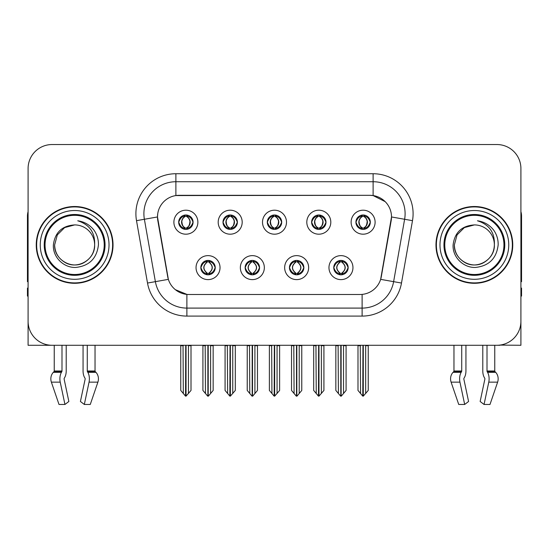<?xml version="1.0" encoding="UTF-8"?>
<svg xmlns="http://www.w3.org/2000/svg" width="549" height="549" viewBox="0 0 549 549"><rect width="100%" height="100%" fill="white"/><g stroke="black" fill="none" stroke-linecap="round" stroke-linejoin="round"><path stroke-width="0.82" d="M267.301 222.194A7.199 7.199 0 0 0 274.5 229.393A7.199 7.199 0 0 0 281.699 222.194A7.199 7.199 0 0 0 274.5 214.995A7.199 7.199 0 0 0 267.301 222.194L267.37 222.194C268.859 226.215 270.726 228.151 272.977 228.007L272.489 229.105M262.504 222.194A11.996 11.996 0 0 0 274.5 234.19A11.996 11.996 0 0 0 286.496 222.194A11.996 11.996 0 0 0 274.5 210.198A11.996 11.996 0 0 0 262.504 222.194M289.453 267.624A7.199 7.199 0 0 0 296.652 274.823A7.199 7.199 0 0 0 303.851 267.624A7.199 7.199 0 0 0 296.652 260.425A7.199 7.199 0 0 0 289.453 267.624L289.522 267.624C290.888 271.494 292.754 273.436 295.136 273.436L295.986 273.436C291.224 269.559 291.224 265.682 295.986 261.804L295.136 261.804C292.802 261.756 290.929 263.698 289.522 267.624M284.656 267.624A11.996 11.996 0 0 0 296.652 279.619A11.996 11.996 0 0 0 308.648 267.624A11.996 11.996 0 0 0 296.652 255.628A11.996 11.996 0 0 0 284.656 267.624M311.612 222.194A7.199 7.199 0 0 0 318.804 229.393A7.199 7.199 0 0 0 326.003 222.194A7.199 7.199 0 0 0 318.804 214.995A7.199 7.199 0 0 0 311.612 222.194L311.674 222.194C313.17 226.215 315.037 228.151 317.281 228.007L316.794 229.105M306.809 222.194A11.996 11.996 0 0 0 318.804 234.19A11.996 11.996 0 0 0 330.807 222.194A11.996 11.996 0 0 0 318.804 210.198A11.996 11.996 0 0 0 306.809 222.194M355.917 222.194A7.199 7.199 0 0 0 363.115 229.393A7.199 7.199 0 0 0 370.314 222.194A7.199 7.199 0 0 0 363.115 214.995A7.199 7.199 0 0 0 355.917 222.194L355.985 222.194C357.474 226.215 359.341 228.151 361.592 228.007L361.105 229.105M351.12 222.194A11.996 11.996 0 0 0 363.115 234.19A11.996 11.996 0 0 0 375.111 222.194A11.996 11.996 0 0 0 363.115 210.198A11.996 11.996 0 0 0 351.12 222.194M222.997 222.194A7.199 7.199 0 0 0 230.196 229.393A7.199 7.199 0 0 0 237.388 222.194A7.199 7.199 0 0 0 230.196 214.995A7.199 7.199 0 0 0 222.997 222.194L223.059 222.194C224.555 226.215 226.421 228.151 228.672 228.007L228.178 229.105M218.193 222.194A11.996 11.996 0 0 0 230.196 234.19A11.996 11.996 0 0 0 242.191 222.194A11.996 11.996 0 0 0 230.196 210.198A11.996 11.996 0 0 0 218.193 222.194M178.686 222.194A7.199 7.199 0 0 0 185.885 229.393A7.199 7.199 0 0 0 193.083 222.194A7.199 7.199 0 0 0 185.885 214.995A7.199 7.199 0 0 0 178.686 222.194L178.754 222.194C180.244 226.215 182.11 228.151 184.361 228.007L183.874 229.105M173.889 222.194A11.996 11.996 0 0 0 185.885 234.19A11.996 11.996 0 0 0 197.88 222.194A11.996 11.996 0 0 0 185.885 210.198A11.996 11.996 0 0 0 173.889 222.194M200.838 267.624A7.199 7.199 0 0 0 208.037 274.823A7.199 7.199 0 0 0 215.235 267.624A7.199 7.199 0 0 0 208.037 260.425A7.199 7.199 0 0 0 200.838 267.624L200.907 267.624C202.272 271.494 204.139 273.436 206.52 273.436L207.371 273.436C202.608 269.559 202.608 265.682 207.371 261.804L206.52 261.804C204.187 261.756 202.313 263.698 200.907 267.624M196.041 267.624A11.996 11.996 0 0 0 208.037 279.619A11.996 11.996 0 0 0 220.032 267.624A11.996 11.996 0 0 0 208.037 255.628A11.996 11.996 0 0 0 196.041 267.624M245.149 267.624A7.199 7.199 0 0 0 252.348 274.823A7.199 7.199 0 0 0 259.547 267.624A7.199 7.199 0 0 0 252.348 260.425A7.199 7.199 0 0 0 245.149 267.624L245.218 267.624C246.576 271.494 248.45 273.436 250.824 273.436L251.675 273.436C246.913 269.559 246.913 265.682 251.675 261.804L250.824 261.804C248.491 261.756 246.625 263.698 245.218 267.624M240.352 267.624A11.996 11.996 0 0 0 252.348 279.619A11.996 11.996 0 0 0 264.344 267.624A11.996 11.996 0 0 0 252.348 255.628A11.996 11.996 0 0 0 240.352 267.624M333.765 267.624A7.199 7.199 0 0 0 340.963 274.823A7.199 7.199 0 0 0 348.162 267.624A7.199 7.199 0 0 0 340.963 260.425A7.199 7.199 0 0 0 333.765 267.624L333.826 267.624C335.192 271.494 337.065 273.436 339.44 273.436L340.291 273.436C335.528 269.559 335.528 265.682 340.291 261.804L339.44 261.804C337.107 261.756 335.233 263.698 333.826 267.624M328.968 267.624A11.996 11.996 0 0 0 340.963 279.619A11.996 11.996 0 0 0 352.959 267.624A11.996 11.996 0 0 0 340.963 255.628A11.996 11.996 0 0 0 328.968 267.624M157.494 216.917A21.596 21.596 0 0 0 157.824 220.664L167.692 276.648A21.596 21.596 0 0 0 188.959 294.497L360.041 294.497A21.596 21.596 0 0 0 381.308 276.648L391.176 220.664A21.596 21.596 0 0 0 369.916 195.32L179.084 195.32A21.596 21.596 0 0 0 157.494 216.917L157.735 213.719M499.954 345.088L520.912 345.28L520.912 168.529A23.991 23.991 0 0 0 496.914 144.538L52.086 144.538A23.991 23.991 0 0 0 28.088 168.529L28.088 345.28L54.241 345.28L54.241 371L61.996 371A0.803 0.419 -90 0 1 61.859 371.598L61.433 372.318A8.798 4.632 90 0 0 60.225 382.152L64.947 404.462L68.858 401.484L64.137 379.167A0.803 0.419 -90 0 1 64.247 378.275L64.672 377.547A8.798 4.632 90 0 0 66.209 371L66.209 345.28L83.064 345.28L83.064 371A8.798 4.632 -90 0 0 84.601 377.547L85.026 378.275L84.601 377.547M85.136 379.167A0.803 0.419 90 0 0 85.026 378.275A0.803 0.419 90 0 1 85.136 379.167L80.415 401.484L84.326 404.462L89.048 382.152A8.798 4.632 -90 0 0 87.84 372.318L87.415 371.598A0.803 0.419 90 0 1 87.277 371L95.032 371L95.032 345.28L100.227 345.28M448.773 345.28L453.968 345.28L453.968 371L461.723 371A0.803 0.419 -90 0 1 461.585 371.598L461.16 372.318A8.798 4.632 90 0 0 459.952 382.152L464.674 404.462L468.585 401.484L463.864 379.167A0.803 0.419 -90 0 1 463.974 378.275L464.399 377.547A8.798 4.632 90 0 0 465.936 371L465.936 345.28L482.791 345.28L482.791 371A8.798 4.632 -90 0 0 484.328 377.547L484.753 378.275L484.328 377.547M484.863 379.167A0.803 0.419 90 0 0 484.753 378.275A0.803 0.419 90 0 1 484.863 379.167L480.142 401.484L484.053 404.462L488.775 382.152A8.798 4.632 -90 0 0 487.567 372.318L487.141 371.598A0.803 0.419 90 0 1 487.004 371L494.759 371L494.759 345.28L499.954 345.28M36.248 244.909A38.389 38.389 0 0 0 74.637 283.298A38.389 38.389 0 0 0 113.025 244.909A38.389 38.389 0 0 0 74.637 206.52A38.389 38.389 0 0 0 36.248 244.909M435.975 244.909A38.389 38.389 0 0 0 474.363 283.298A38.389 38.389 0 0 0 512.752 244.909A38.389 38.389 0 0 0 474.363 206.52A38.389 38.389 0 0 0 435.975 244.909M175.886 173.731L373.114 173.731A39.988 39.988 0 0 1 412.491 220.664L401.491 283.044A39.988 39.988 0 0 1 362.114 316.087L186.886 316.087A39.988 39.988 0 0 1 147.509 283.044L136.509 220.664A39.988 39.988 0 0 1 175.886 173.731L175.886 181.726L373.114 181.726A31.993 31.993 0 0 1 404.62 219.271L393.619 281.658A31.993 31.993 0 0 1 362.114 308.092L186.886 308.092A31.993 31.993 0 0 1 155.381 281.658L144.38 219.271A31.993 31.993 0 0 1 175.886 181.726L175.886 195.561L369.916 195.32L373.114 195.561L385.178 201.648M360.041 294.497L188.959 294.497M186.886 316.087L186.886 294.394L175.364 289.673M412.491 220.664L391.506 216.958L380.642 279.366L401.491 283.044M147.509 283.044L168.358 279.366L157.494 216.958L144.38 219.271A31.993 31.993 0 0 1 143.9 213.719M381.308 276.648L381.178 277.327M167.822 277.327L167.692 276.648M496.914 144.538L52.086 144.538M28.088 168.529L28.088 321.289A23.991 23.991 0 0 0 52.086 345.28L496.914 345.28A23.991 23.991 0 0 0 520.912 321.289L520.912 168.529M342.199 274.713L341.629 273.436L342.48 273.436C344.813 273.491 346.687 271.549 348.093 267.61C346.721 263.74 344.847 261.804 342.48 261.804L342.974 260.713M342.199 260.528L341.629 261.804L342.48 261.804M340.531 273.436L340.531 273.436C335.645 269.559 335.645 265.682 340.531 261.804L340.531 261.804M341.629 261.804L341.629 261.804C346.392 265.682 346.392 269.559 341.629 273.436L341.396 273.436C346.282 269.559 346.282 265.682 341.396 261.804M338.109 345.28L338.404 393.489L340.634 396.145L341.286 396.145L346.083 390.435L346.083 345.678L343.523 345.678L343.523 393.489M341.121 345.28L341.121 396.145M343.818 345.28L343.523 345.678M346.083 345.28L346.083 345.678M340.799 396.145L340.799 345.28M335.844 345.28L335.844 390.435L338.404 393.489M338.404 345.678L335.844 345.678M360.261 345.28L360.556 393.489L362.786 396.145L362.958 345.28M363.273 345.28L363.273 396.145L368.235 390.435L368.235 345.678L365.675 345.678L365.97 345.28M357.996 345.28L357.996 390.435L360.556 393.489M360.556 345.678L357.996 345.678M365.675 393.489L365.675 345.678M368.235 345.28L368.235 345.678M361.873 229.283L362.443 228.007L361.592 228.007M361.873 215.105L362.443 216.381L361.592 216.381C359.272 216.34 357.406 218.276 355.985 222.194M370.314 222.194L370.246 222.194C368.859 218.324 366.993 216.388 364.639 216.381L363.788 216.381C366.073 217.603 367.281 219.538 367.418 222.194C367.281 224.85 366.073 226.785 363.788 228.007L364.639 228.007L365.126 229.105M370.246 222.194C368.804 226.147 366.938 228.082 364.639 228.007M362.443 228.007L362.683 228.007C360.336 226.785 359.094 224.85 358.957 222.194C359.094 219.538 360.336 217.603 362.683 216.381C360.981 217.068 359.773 218.646 359.06 221.11C359.259 225.001 360.467 227.3 362.683 228.007L362.443 228.007C360.158 226.785 358.95 224.85 358.813 222.194C358.95 219.538 360.158 217.603 362.443 216.381L362.443 216.381M363.548 228.007C365.895 226.785 367.137 224.85 367.274 222.194C367.137 219.538 365.895 217.603 363.548 216.381L363.548 216.381C365.25 217.068 366.458 218.646 367.171 221.11C366.972 225.001 365.764 227.3 363.541 228.007L364.145 229.317M297.894 274.713L297.325 273.436L298.176 273.436C300.509 273.491 302.382 271.549 303.782 267.61C302.41 263.74 300.543 261.804 298.176 261.804L298.663 260.713M297.894 260.528L297.325 261.804L298.176 261.804M296.22 273.436L296.22 273.436C291.169 269.559 291.169 265.682 296.227 261.804C291.334 265.682 291.334 269.559 296.22 273.436L295.63 274.747M295.986 261.804L295.417 260.528M297.325 261.804L297.325 261.804C302.087 265.682 302.087 269.559 297.325 273.436L297.084 273.436C301.971 269.559 301.971 265.682 297.084 261.804L297.682 260.501M297.325 273.436L297.084 273.436C302.142 269.559 302.142 265.682 297.078 261.804M293.797 345.28L294.092 393.489L296.323 396.145L296.982 396.145L301.772 390.435L301.772 345.678L299.212 345.678L299.212 393.489M296.817 345.28L296.817 396.145M299.507 345.28L299.212 345.678M301.772 345.28L301.772 345.678M296.494 396.145L296.494 345.28M291.533 345.28L291.533 390.435L294.092 393.489M294.092 345.678L291.533 345.678M253.583 274.713L253.014 273.436L253.864 273.436C256.205 273.491 258.071 271.549 259.478 267.61C258.105 263.74 256.239 261.804 253.864 261.804L254.359 260.713M253.583 260.528L253.014 261.804L253.864 261.804M251.916 273.436L251.916 273.436C246.858 269.559 246.858 265.682 251.922 261.804C247.029 265.682 247.029 269.559 251.916 273.436L251.318 274.747M251.675 261.804L251.106 260.528M253.014 261.804L253.014 261.804C257.776 265.682 257.776 269.559 253.014 273.436L252.78 273.436C257.666 269.559 257.666 265.682 252.78 261.804L253.37 260.501M253.014 273.436L252.78 273.436C257.831 269.559 257.831 265.682 252.773 261.804M249.493 345.28L249.788 393.489L252.018 396.145L252.677 396.145L257.467 390.435L257.467 345.678L254.908 345.678L254.908 393.489M252.506 345.28L252.506 396.145M255.203 345.28L254.908 345.678M257.467 345.28L257.467 345.678M252.183 396.145L252.183 345.28M247.228 345.28L247.228 390.435L249.788 393.489M249.788 345.678L247.228 345.678M209.279 274.713L208.709 273.436L209.56 273.436C211.893 273.491 213.767 271.549 215.174 267.61C213.801 263.74 211.928 261.804 209.56 261.804L210.047 260.713M209.279 260.528L208.709 261.804L209.56 261.804M207.604 273.436L207.604 273.436C202.718 269.559 202.718 265.682 207.604 261.804L207.604 261.804M208.709 261.804L208.709 261.804C213.472 265.682 213.472 269.559 208.709 273.436L208.469 273.436C213.355 269.559 213.355 265.682 208.469 261.804M205.182 345.28L205.477 393.489L207.714 396.145L208.366 396.145L213.156 390.435L213.156 345.678L210.596 345.678L210.596 393.489M208.201 345.28L208.201 396.145M210.891 345.28L210.596 345.678M213.156 345.28L213.156 345.678M207.879 396.145L207.879 345.28M202.917 345.28L202.917 390.435L205.477 393.489M205.477 345.678L202.917 345.678M315.95 345.28L316.251 393.489L318.482 396.145L318.646 345.28M318.969 345.28L318.969 396.145L323.924 390.435L323.924 345.678L321.364 345.678L321.666 345.28M313.692 345.28L313.692 390.435L316.251 393.489M316.251 345.678L313.692 345.678M321.364 393.489L321.364 345.678M323.924 345.28L323.924 345.678M317.569 229.283L318.139 228.007L317.281 228.007M317.569 215.105L318.139 216.381L317.281 216.381C314.968 216.34 313.095 218.276 311.674 222.194M326.003 222.194L325.941 222.194C324.555 218.324 322.682 216.388 320.328 216.381L319.477 216.381C321.762 217.603 322.977 219.538 323.107 222.194C322.977 224.85 321.762 226.785 319.477 228.007L320.328 228.007L320.822 229.105M325.941 222.194C324.5 226.147 322.627 228.082 320.328 228.007M318.139 228.007L318.372 228.007C316.025 226.785 314.79 224.85 314.646 222.194C314.79 219.538 316.025 217.603 318.372 216.381C316.67 217.068 315.462 218.646 314.755 221.11C314.954 225.001 316.162 227.3 318.379 228.007L318.139 228.007C315.853 226.785 314.639 224.85 314.508 222.194C314.639 219.538 315.853 217.603 318.139 216.381L318.139 216.381M319.243 228.007C321.584 226.785 322.826 224.85 322.963 222.194C322.826 219.538 321.584 217.603 319.243 216.381L319.243 216.381C320.939 217.068 322.153 218.646 322.86 221.11C322.661 225.001 321.453 227.3 319.237 228.007L319.834 229.317M271.645 345.28L271.94 393.489L274.171 396.145L274.342 345.28M274.658 345.28L274.658 396.145L279.619 390.435L279.619 345.678L277.06 345.678L277.355 345.28M269.381 345.28L269.381 390.435L271.94 393.489M271.94 345.678L269.381 345.678M277.06 393.489L277.06 345.678M279.619 345.28L279.619 345.678M273.258 229.283L273.827 228.007L272.977 228.007M273.258 215.105L273.827 216.381L272.977 216.381C270.657 216.34 268.79 218.276 267.37 222.194M281.699 222.194L281.63 222.194C280.244 218.324 278.377 216.388 276.023 216.381L275.173 216.381C277.458 217.603 278.666 219.538 278.803 222.194C278.666 224.85 277.458 226.785 275.173 228.007L276.023 228.007L276.511 229.105M281.63 222.194C280.189 226.147 278.322 228.082 276.023 228.007M273.827 216.381C271.542 217.603 270.334 219.538 270.197 222.194C270.334 224.85 271.542 226.785 273.827 228.007L274.068 228.007C271.721 226.785 270.479 224.85 270.341 222.194C270.479 219.538 271.721 217.603 274.068 216.381L274.068 216.381M274.932 216.381L274.932 216.381C277.279 217.603 278.521 219.538 278.659 222.194C278.521 224.85 277.279 226.785 274.932 228.007L274.932 228.007M227.334 345.28L227.636 393.489L229.866 396.145L230.031 345.28M230.354 345.28L230.354 396.145L235.308 390.435L235.308 345.678L232.749 345.678L233.051 345.28M225.076 345.28L225.076 390.435L227.636 393.489M227.636 345.678L225.076 345.678M232.749 393.489L232.749 345.678M235.308 345.28L235.308 345.678M228.954 229.283L229.523 228.007L228.672 228.007M228.954 215.105L229.523 216.381L228.672 216.381C226.353 216.34 224.479 218.276 223.059 222.194M237.388 222.194L237.326 222.194C235.94 218.324 234.066 216.388 231.719 216.381L230.861 216.381C233.147 217.603 234.361 219.538 234.492 222.194C234.361 224.85 233.147 226.785 230.861 228.007L231.719 228.007L232.206 229.105M237.326 222.194C235.885 226.147 234.011 228.082 231.719 228.007M229.523 228.007L229.757 228.007C227.416 226.785 226.174 224.85 226.037 222.194C226.174 219.538 227.416 217.603 229.757 216.381C228.061 217.068 226.847 218.646 226.14 221.11C226.339 225.001 227.547 227.3 229.763 228.007L229.523 228.007C227.238 226.785 226.023 224.85 225.893 222.194C226.023 219.538 227.238 217.603 229.523 216.381L229.523 216.381M230.628 228.007C232.975 226.785 234.21 224.85 234.354 222.194C234.21 219.538 232.975 217.603 230.628 216.381L230.628 216.381C232.33 217.068 233.538 218.646 234.245 221.11C234.046 225.001 232.838 227.3 230.621 228.007L231.218 229.317M183.03 345.28L183.325 393.489L185.555 396.145L185.727 345.28M186.042 345.28L186.042 396.145L191.004 390.435L191.004 345.678L188.444 345.678L188.739 345.28M180.765 345.28L180.765 390.435L183.325 393.489M183.325 345.678L180.765 345.678M188.444 393.489L188.444 345.678M191.004 345.28L191.004 345.678M184.642 229.283L185.212 228.007L184.361 228.007M184.642 215.105L185.212 216.381L184.361 216.381C182.042 216.34 180.175 218.276 178.754 222.194M193.083 222.194L193.015 222.194C191.628 218.324 189.762 216.388 187.408 216.381L186.557 216.381C188.842 217.603 190.05 219.538 190.187 222.194C190.05 224.85 188.842 226.785 186.557 228.007L187.408 228.007L187.895 229.105M193.015 222.194C191.574 226.147 189.707 228.082 187.408 228.007M185.212 228.007L185.452 228.007C183.105 226.785 181.863 224.85 181.726 222.194C181.863 219.538 183.105 217.603 185.452 216.381C183.75 217.068 182.543 218.646 181.829 221.11C182.028 225.001 183.236 227.3 185.459 228.007L185.212 228.007C182.927 226.785 181.719 224.85 181.582 222.194C181.719 219.538 182.927 217.603 185.212 216.381L185.212 216.381M186.317 228.007C188.664 226.785 189.906 224.85 190.043 222.194C189.906 219.538 188.664 217.603 186.317 216.381L186.317 216.381C188.019 217.068 189.227 218.646 189.94 221.11C189.741 225.001 188.533 227.3 186.317 228.007L186.914 229.317M61.996 345.28L61.996 371M87.277 371L87.277 345.28M64.247 378.275A0.803 0.419 -90 0 0 64.137 379.167M84.326 404.462L90.269 404.462L97.894 382.152A8.798 7.48 90 0 0 95.945 372.318L95.258 371.598A0.803 0.679 -90 0 1 95.032 371M59.004 404.462L51.38 382.152L59.004 404.462L64.947 404.462M61.433 372.318L53.328 372.318A8.798 7.48 -90 0 0 51.38 382.152A8.798 7.48 -90 0 1 53.328 372.318L54.015 371.598A0.803 0.679 90 0 0 54.241 371M28.088 296.096L27.45 296.096L27.45 288.095L28.088 288.095M28.088 281.658A15.996 15.996 0 0 0 27.45 281.699L27.45 216.114A15.996 15.996 0 0 1 28.088 211.639M461.723 345.28L461.723 371M487.004 371L487.004 345.28M463.974 378.275A0.803 0.419 -90 0 0 463.864 379.167M484.053 404.462L489.996 404.462L497.62 382.152A8.798 7.48 90 0 0 495.672 372.318L494.985 371.598L495.672 372.318L487.567 372.318M459.952 382.152L451.106 382.152A8.798 7.48 -90 0 1 453.055 372.318A8.798 7.48 -90 0 0 451.106 382.152L458.731 404.462L464.674 404.462M461.16 372.318L453.055 372.318L453.742 371.598A0.803 0.679 90 0 0 453.968 371M494.759 371A0.803 0.679 -90 0 0 494.985 371.598L487.141 371.598M520.912 288.095L521.55 288.095L521.55 296.096L520.912 296.096M520.912 211.639A15.996 15.996 0 0 1 521.55 216.114L521.55 281.699A15.996 15.996 0 0 0 520.912 281.658M104.228 244.909A29.591 29.591 0 0 1 74.637 274.5A29.591 29.591 0 0 1 45.045 244.909A29.591 29.591 0 0 1 74.637 215.318A29.591 29.591 0 0 1 104.228 244.909M53.377 244.909C52.622 257.042 63.602 267.885 75.632 267.452C89.213 266.018 96.816 258.504 98.436 244.909C98.559 239.563 97.098 234.677 94.051 230.257C89.878 224.898 84.436 221.741 77.738 220.78C89.549 224.568 95.183 232.604 94.634 244.909C94.359 252.451 91.031 258.222 84.635 262.223C72.173 270.204 53.96 259.691 54.639 244.909L57.322 234.91L64.638 227.595L74.637 224.912C62.064 225.735 54.975 232.405 53.377 244.909M36.646 244.909A37.991 37.991 0 0 1 74.637 206.918A37.991 37.991 0 0 1 112.627 244.909A37.991 37.991 0 0 1 74.637 282.9A37.991 37.991 0 0 1 36.646 244.909M94.634 244.909C95.313 259.691 77.1 270.204 64.638 262.223C58.242 258.222 54.914 252.451 54.639 244.909L57.322 234.91L64.638 227.595L74.637 224.912L64.638 227.595L57.322 234.91L54.639 244.909L57.322 234.91L64.638 227.595L74.637 224.912A19.997 19.997 0 0 1 94.634 244.909C94.359 252.451 91.031 258.222 84.635 262.223C72.173 270.204 53.96 259.691 54.639 244.909L57.322 234.91L64.638 227.595M503.955 244.909A29.591 29.591 0 0 1 474.363 274.5A29.591 29.591 0 0 1 444.772 244.909A29.591 29.591 0 0 1 474.363 215.318A29.591 29.591 0 0 1 503.955 244.909M453.103 244.909C452.349 257.042 463.329 267.885 475.359 267.452C488.939 266.018 496.543 258.504 498.163 244.909C498.286 239.563 496.824 234.677 493.777 230.257C489.605 224.898 484.163 221.741 477.465 220.78C489.276 224.568 494.91 232.604 494.361 244.909C494.086 252.451 490.758 258.222 484.362 262.223C471.9 270.204 453.687 259.691 454.366 244.909L457.049 234.91L464.365 227.595L474.363 224.912C461.791 225.735 454.702 232.405 453.103 244.909M436.373 244.909A37.991 37.991 0 0 1 474.363 206.918A37.991 37.991 0 0 1 512.354 244.909A37.991 37.991 0 0 1 474.363 282.9A37.991 37.991 0 0 1 436.373 244.909M494.361 244.909C495.04 259.691 476.827 270.204 464.365 262.223C457.969 258.222 454.641 252.451 454.366 244.909L457.049 234.91L464.365 227.595L474.363 224.912L464.365 227.595L457.049 234.91L454.366 244.909L457.049 234.91L464.365 227.595L474.363 224.912A19.997 19.997 0 0 1 494.361 244.909C494.086 252.451 490.758 258.222 484.362 262.223C471.9 270.204 453.687 259.691 454.366 244.909M477.465 220.78L478.563 220.952M373.114 173.731L373.114 195.561M362.114 294.394L362.114 316.087M136.509 220.664L144.38 219.271M339.44 273.436L338.953 274.534M339.721 274.713L340.291 273.436M339.44 261.804L338.953 260.713M339.721 260.528L340.291 261.804M342.48 273.436L342.974 274.534M361.592 216.381L361.105 215.283M364.639 216.381L365.126 215.283M364.358 215.105L363.788 216.381M364.358 229.283L363.788 228.007M295.136 273.436L294.641 274.534M295.417 274.713L295.986 273.436M295.136 261.804L294.641 260.713M298.176 273.436L298.663 274.534M250.824 273.436L250.337 274.534M251.106 274.713L251.675 273.436M250.824 261.804L250.337 260.713M253.864 273.436L254.359 274.534M206.52 273.436L206.026 274.534M206.801 274.713L207.371 273.436M206.52 261.804L206.026 260.713M206.801 260.528L207.371 261.804M209.56 273.436L210.047 274.534M317.281 216.381L316.794 215.283M320.328 216.381L320.822 215.283M320.046 215.105L319.477 216.381M320.046 229.283L319.477 228.007M272.977 216.381L272.489 215.283M276.023 216.381L276.511 215.283M275.742 215.105L275.173 216.381M275.742 229.283L275.173 228.007M228.672 216.381L228.178 215.283M231.719 216.381L232.206 215.283M231.431 215.105L230.861 216.381M231.431 229.283L230.861 228.007M184.361 216.381L183.874 215.283M187.408 216.381L187.895 215.283M187.127 215.105L186.557 216.381M187.127 229.283L186.557 228.007M89.048 382.152L97.894 382.152M51.38 382.152L60.225 382.152M87.84 372.318L95.945 372.318M87.415 371.598L95.258 371.598M54.015 371.598L61.859 371.598M488.775 382.152L497.62 382.152M453.742 371.598L461.585 371.598M105.051 244.909A30.415 30.415 0 0 1 74.637 275.324A30.415 30.415 0 0 1 44.222 244.909A30.415 30.415 0 0 1 74.637 214.494A30.415 30.415 0 0 1 105.051 244.909M40.249 244.909A34.388 34.388 0 0 1 74.637 210.521A34.388 34.388 0 0 1 109.025 244.909A34.388 34.388 0 0 1 74.637 279.297A34.388 34.388 0 0 1 40.249 244.909M504.778 244.909A30.415 30.415 0 0 1 474.363 275.324A30.415 30.415 0 0 1 443.949 244.909A30.415 30.415 0 0 1 474.363 214.494A30.415 30.415 0 0 1 504.778 244.909M439.975 244.909A34.388 34.388 0 0 1 474.363 210.521A34.388 34.388 0 0 1 508.751 244.909A34.388 34.388 0 0 1 474.363 279.297A34.388 34.388 0 0 1 439.975 244.909M339.934 274.747L340.538 273.436C335.473 269.559 335.473 265.682 340.538 261.804L339.934 260.501M341.986 260.501L341.389 261.804C346.446 265.682 346.446 269.559 341.389 273.436L341.986 274.747M362.086 229.317L362.683 228.007M362.086 215.071L362.683 216.381M364.145 215.071L363.541 216.381M295.63 260.501L296.227 261.804M297.682 274.747L297.078 273.436M251.318 260.501L251.922 261.804M253.37 274.747L252.773 273.436M207.014 274.747L207.611 273.436C202.554 269.559 202.554 265.682 207.611 261.804L207.014 260.501M209.066 260.501L208.462 261.804C213.527 265.682 213.527 269.559 208.462 273.436L209.066 274.747M317.782 229.317L318.379 228.007M317.782 215.071L318.379 216.381M319.834 215.071L319.237 216.381M273.471 229.317L274.075 228.007C271.851 227.3 270.643 225.001 270.444 221.11C271.158 218.646 272.366 217.068 274.075 216.381L273.471 215.071M275.529 215.071L274.925 216.381C276.634 217.068 277.842 218.646 278.556 221.11C278.357 225.001 277.149 227.3 274.925 228.007L275.529 229.317M229.166 229.317L229.763 228.007M229.166 215.071L229.763 216.381M231.218 215.071L230.621 216.381M184.855 229.317L185.459 228.007M184.855 215.071L185.459 216.381M186.914 215.071L186.317 216.381"/></g></svg>
